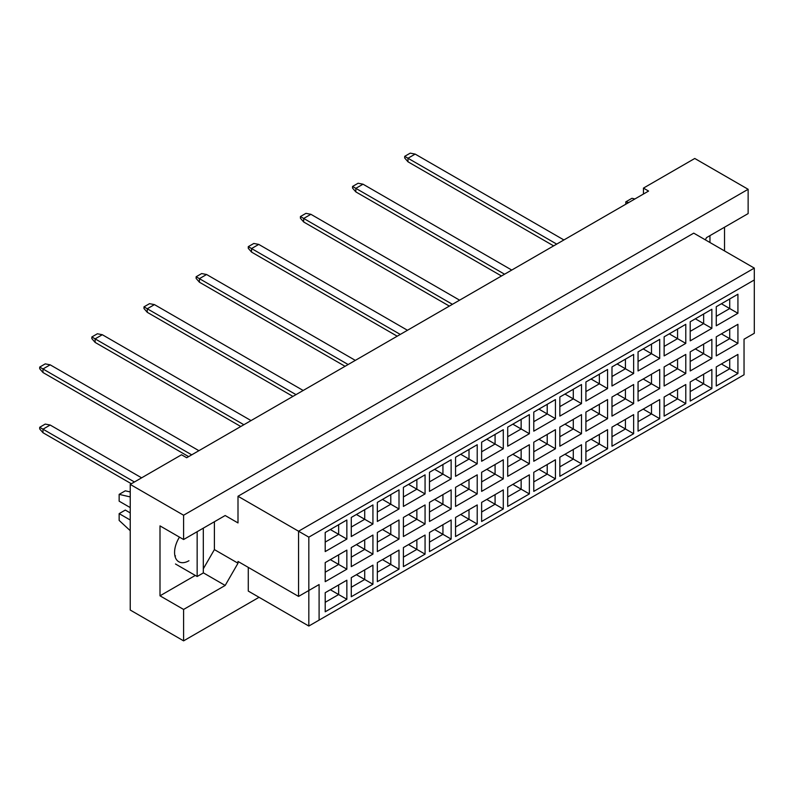 <?xml version="1.0" encoding="UTF-8"?>
<svg xmlns="http://www.w3.org/2000/svg" width="794" height="794" viewBox="0 0 794 794"><rect width="100%" height="100%" fill="white"/><g stroke="black" fill="none" stroke-linecap="round" stroke-linejoin="round"><path stroke-width="1.19" d="M705.29 239.808L706.571 237.585L748.137 213.586L748.137 189.29L694.77 158.472L643.448 188.109L648.579 191.066L186.689 457.741L181.548 454.773L130.236 484.409L130.236 610.04L183.603 640.857L259.052 597.296M183.603 539.523L160.001 525.886L160.001 595.818L183.603 609.445L225.178 585.446L238.002 563.224L238.002 561.447L298.564 596.413L298.564 531.226L754.3 268.104L693.738 233.148L238.002 496.26L238.002 522.928L225.178 515.524L183.603 539.523L183.603 515.227L748.137 189.29M130.236 484.409L183.603 515.227M183.603 609.445L183.603 640.857M724.535 250.924L724.535 227.223M643.448 188.109L643.448 194.034M298.564 596.413L319.099 584.563L319.099 620.114L744.038 374.778L744.038 339.217L754.3 333.291L754.3 279.964L308.826 537.151L308.826 626.039L248.274 591.073L248.274 567.373M238.002 496.26L308.826 537.151M225.178 515.524L238.002 522.928M203.314 568.792L214.4 549.597L214.4 521.737M214.4 549.597L238.002 563.224M325.203 532.496L346.859 519.991L346.859 539.076L325.203 551.582L325.203 532.496M325.203 562.599L346.859 550.103L346.859 569.179L325.203 581.684L325.203 562.599M325.203 592.711L346.859 580.206L346.859 599.281L325.203 611.787L325.203 592.711M351.276 517.45L372.932 504.944L372.932 524.02L351.276 536.526L351.276 517.45M351.276 547.552L372.932 535.047L372.932 554.133L351.276 566.628L351.276 547.552M351.276 577.655L372.932 565.149L372.932 584.235L351.276 596.741L351.276 577.655M377.349 502.394L399.005 489.888L399.005 508.974L377.349 521.479L377.349 502.394M377.349 532.496L399.005 519.991L399.005 539.076L377.349 551.582L377.349 532.496M377.349 562.599L399.005 550.103L399.005 569.179L377.349 581.684L377.349 562.599M403.412 487.337L425.068 474.842L425.068 493.918L403.412 506.423L403.412 487.337M403.412 517.45L425.068 504.944L425.068 524.02L403.412 536.526L403.412 517.45M403.412 547.552L425.068 535.047L425.068 554.133L403.412 566.628L403.412 547.552M429.485 472.291L451.141 459.786L451.141 478.871L429.485 491.367L429.485 472.291M429.485 502.394L451.141 489.888L451.141 508.974L429.485 521.479L429.485 502.394M429.485 532.496L451.141 519.991L451.141 539.076L429.485 551.582L429.485 532.496M455.558 457.235L477.214 444.729L477.214 463.815L455.558 476.321L455.558 457.235M455.558 487.337L477.214 474.842L477.214 493.918L455.558 506.423L455.558 487.337M455.558 517.45L477.214 504.944L477.214 524.02L455.558 536.526L455.558 517.45M481.63 442.189L503.287 429.683L503.287 448.759L481.63 461.264L481.63 442.189M481.63 472.291L503.287 459.786L503.287 478.871L481.63 491.377L481.63 472.291M481.63 502.394L503.287 489.888L503.287 508.974L481.63 521.479L481.63 502.394M507.703 427.132L529.36 414.627L529.36 433.713L507.703 446.218L507.703 427.132M507.703 457.235L529.36 444.729L529.36 463.815L507.703 476.321L507.703 457.235M507.703 487.347L529.36 474.842L529.36 493.918L507.703 506.423L507.703 487.347M533.776 412.076L555.433 399.581L555.433 418.656L533.776 431.162L533.776 412.076M533.776 442.189L555.433 429.683L555.433 448.759L533.776 461.264L533.776 442.189M533.776 472.291L555.433 459.786L555.433 478.871L533.776 491.377L533.776 472.291M559.839 397.03L581.496 384.524L581.496 403.61L559.839 416.116L559.839 397.03M559.839 427.132L581.496 414.627L581.496 433.713L559.839 446.218L559.839 427.132M559.839 457.235L581.496 444.729L581.496 463.815L559.839 476.321L559.839 457.235M585.912 381.974L607.569 369.468L607.569 388.554L585.912 401.059L585.912 381.974M585.912 412.086L607.569 399.581L607.569 418.656L585.912 431.162L585.912 412.086M585.912 442.189L607.569 429.683L607.569 448.769L585.912 461.264L585.912 442.189M611.985 366.927L633.642 354.422L633.642 373.508L611.985 386.003L611.985 366.927M611.985 397.03L633.642 384.524L633.642 403.61L611.985 416.116L611.985 397.03M611.985 427.132L633.642 414.627L633.642 433.713L611.985 446.218L611.985 427.132M638.058 351.871L659.715 339.366L659.715 358.451L638.058 370.957L638.058 351.871M638.058 381.974L659.715 369.478L659.715 388.554L638.058 401.059L638.058 381.974M638.058 412.086L659.715 399.581L659.715 418.656L638.058 431.162L638.058 412.086M664.131 336.825L685.788 324.319L685.788 343.395L664.131 355.901L664.131 336.825M664.131 366.927L685.788 354.422L685.788 373.508L664.131 386.003L664.131 366.927M664.131 397.03L685.788 384.524L685.788 403.61L664.131 416.116L664.131 397.03M690.204 321.769L711.861 309.263L711.861 328.349L690.204 340.854L690.204 321.769M690.204 351.871L711.861 339.366L711.861 358.451L690.204 370.957L690.204 351.871M690.204 381.974L711.861 369.478L711.861 388.554L690.204 401.059L690.204 381.974M716.267 306.712L737.924 294.217L737.924 313.293L716.267 325.798L716.267 306.712M716.267 336.825L737.924 324.319L737.924 343.395L716.267 355.901L716.267 336.825M716.267 366.927L737.924 354.422L737.924 373.508L716.267 386.003L716.267 366.927M203.314 572.821L225.178 585.446M160.001 595.818L195.304 575.432M179.474 537.131A20.326 11.731 120 0 0 178.779 561.745A20.326 11.731 120 0 0 188.942 560.733M721.399 363.96L729.716 368.763L729.716 359.166L737.924 354.422M716.267 376.525L729.716 368.763L737.924 373.508M721.399 333.857L729.716 338.661L729.716 329.053L737.924 324.319M716.267 346.422L729.716 338.661L737.924 343.395M721.399 303.755L729.716 308.548L729.716 298.951L737.924 294.217M716.267 316.32L729.716 308.548L737.924 313.293M695.336 379.016L703.643 383.82L703.643 374.212L711.861 369.478M690.204 391.581L703.643 383.82L711.861 388.554M695.336 348.913L703.643 353.707L703.643 344.11L711.861 339.366M690.204 361.469L703.643 353.707L711.861 358.451M695.336 318.801L703.643 323.605L703.643 314.007L711.861 309.263M690.204 331.366L703.643 323.605L711.861 328.349M669.263 394.062L677.57 398.866L677.57 389.268L685.788 384.524M664.131 406.627L677.57 398.866L685.788 403.61M669.263 363.96L677.57 368.763L677.57 359.166L685.788 354.422M664.131 376.525L677.57 368.763L685.788 373.508M669.263 333.857L677.57 338.661L677.57 329.053L685.788 324.319M664.131 346.422L677.57 338.661L685.788 343.395M643.19 409.118L651.507 413.922L651.507 404.315L659.715 399.581M638.058 421.683L651.507 413.922L659.715 418.656M643.19 379.016L651.507 383.81L651.507 374.212L659.715 369.478M638.058 391.581L651.507 383.81L659.715 388.554M643.19 348.913L651.507 353.707L651.507 344.11L659.715 339.366M638.058 361.469L651.507 353.707L659.715 358.451M617.117 424.175L625.434 428.968L625.434 419.371L633.642 414.627M611.985 436.73L625.434 428.968L633.642 433.713M617.117 394.062L625.434 398.866L625.434 389.268L633.642 384.524M611.985 406.627L625.434 398.866L633.642 403.61M617.117 363.96L625.434 368.763L625.434 359.166L633.642 354.422M611.985 376.525L625.434 368.763L633.642 373.508M591.044 439.221L599.361 444.025L599.361 434.427L607.569 429.683M585.912 451.786L599.361 444.025L607.569 448.769M591.044 409.118L599.361 413.922L599.361 404.315L607.569 399.581M585.912 421.683L599.361 413.922L607.569 418.656M591.044 379.016L599.361 383.81L599.361 374.212L607.569 369.468M585.912 391.581L599.361 383.81L607.569 388.554M564.971 454.277L573.288 459.071L573.288 449.473L581.496 444.729M559.839 466.842L573.288 459.071L581.496 463.815M564.971 424.175L573.288 428.968L573.288 419.371L581.496 414.627M559.839 436.73L573.288 428.968L581.496 433.713M564.971 394.062L573.288 398.866L573.288 389.268L581.496 384.524M559.839 406.627L573.288 398.866L581.496 403.61M538.908 469.323L547.215 474.127L547.215 464.53L555.433 459.786M533.776 481.889L547.215 474.127L555.433 478.871M538.908 439.221L547.215 444.025L547.215 434.427L555.433 429.683M533.776 451.786L547.215 444.025L555.433 448.759M538.908 409.118L547.215 413.922L547.215 404.315L555.433 399.581M533.776 421.683L547.215 413.922L555.433 418.656M512.835 484.38L521.142 489.183L521.142 479.576L529.36 474.842M507.703 496.945L521.142 489.183L529.36 493.918M512.835 454.277L521.142 459.071L521.142 449.473L529.36 444.729M507.703 466.842L521.142 459.071L529.36 463.815M512.835 424.175L521.142 428.968L521.142 419.371L529.36 414.627M507.703 436.73L521.142 428.968L529.36 433.713M486.762 499.436L495.079 504.23L495.079 494.632L503.287 489.888M481.63 511.991L495.079 504.23L503.287 508.974M486.762 469.323L495.079 474.127L495.079 464.53L503.287 459.786M481.63 481.889L495.079 474.127L503.287 478.871M486.762 439.221L495.079 444.025L495.079 434.417L503.287 429.683M481.63 451.786L495.079 444.025L503.287 448.759M460.689 514.482L469.006 519.286L469.006 509.688L477.214 504.944M455.558 527.047L469.006 519.286L477.214 524.02M460.689 484.38L469.006 489.183L469.006 479.576L477.214 474.842M455.558 496.945L469.006 489.183L477.214 493.918M460.689 454.277L469.006 459.071L469.006 449.473L477.214 444.729M455.558 466.842L469.006 459.071L477.214 463.815M434.616 529.538L442.933 534.332L442.933 524.735L451.141 519.991M429.485 542.104L442.933 534.332L451.141 539.076M434.616 499.436L442.933 504.23L442.933 494.632L451.141 489.888M429.485 511.991L442.933 504.23L451.141 508.974M434.616 469.323L442.933 474.127L442.933 464.53L451.141 459.786M429.485 481.889L442.933 474.127L451.141 478.871M408.543 544.585L416.86 549.388L416.86 539.791L425.068 535.047M403.412 557.15L416.86 549.388L425.068 554.133M408.543 514.482L416.86 519.286L416.86 509.679L425.068 504.944M403.412 527.047L416.86 519.286L425.068 524.02M408.543 484.38L416.86 489.183L416.86 479.576L425.068 474.842M403.412 496.945L416.86 489.183L425.068 493.918M382.48 559.641L390.787 564.445L390.787 554.837L399.005 550.103M377.349 572.206L390.787 564.445L399.005 569.179M382.48 529.538L390.787 534.332L390.787 524.735L399.005 519.991M377.349 542.104L390.787 534.332L399.005 539.076M382.48 499.426L390.787 504.23L390.787 494.632L399.005 489.888M377.349 511.991L390.787 504.23L399.005 508.974M356.407 574.697L364.714 579.491L364.714 569.894L372.932 565.149M351.276 587.252L364.714 579.491L372.932 584.235M356.407 544.585L364.714 549.388L364.714 539.791L372.932 535.047M351.276 557.15L364.714 549.388L372.932 554.133M356.407 514.482L364.714 519.286L364.714 509.679L372.932 504.944M351.276 527.047L364.714 519.286L372.932 524.02M330.334 589.744L338.651 594.547L338.651 584.94L346.859 580.206M325.203 602.309L338.651 594.547L346.859 599.281M330.334 559.641L338.651 564.445L338.651 554.837L346.859 550.103M325.203 572.206L338.651 564.445L346.859 569.179M330.334 529.538L338.651 534.332L338.651 524.735L346.859 519.991M325.203 542.094L338.651 534.332L346.859 539.076M308.826 626.039L319.099 620.114M754.3 279.964L754.3 268.104M308.826 590.488L319.099 584.563M553.636 245.882L407.987 161.797L407.987 158.244L404.702 156.339L410.24 153.143L415.173 154.096L563.899 239.957M556.713 244.105L407.987 158.244L415.173 154.096M407.987 161.797L404.702 158.006L404.702 156.339M504.567 274.208L355.841 188.347L355.841 191.9L501.49 275.994L407.987 222.002M355.841 191.9L352.556 188.109L352.556 186.451L358.094 183.245L363.027 184.198L511.753 270.059M363.027 184.198L355.841 188.347L352.556 186.451M355.841 252.105L449.344 306.097L303.695 222.002L303.695 218.449L300.41 216.554L305.958 213.348L310.881 214.301L459.607 300.172M452.431 304.32L303.695 218.449L310.881 214.301M303.695 222.002L300.41 218.211L300.41 216.554M303.695 282.207L397.208 336.199L251.559 252.105L251.559 248.552L248.274 246.656L253.812 243.46L258.745 244.403L407.471 330.274M400.285 334.423L251.559 248.552L258.745 244.403M251.559 252.105L248.274 248.314L248.274 246.656M251.549 312.32L345.062 366.302L199.413 282.207L199.413 278.654L196.128 276.759L201.666 273.563L206.599 274.506L355.325 360.377M348.139 364.525L199.413 278.654L206.599 274.506M199.413 282.207L196.128 278.416L196.128 276.759M296.003 394.628L147.267 308.757L147.267 312.32L292.917 396.404L199.413 342.422M709.955 235.629L709.955 242.507M625.791 204.227L625.791 201.855L631.955 198.302L634.882 198.976M625.791 201.855L628.719 202.53M197.15 531.702L197.15 576.504L203.314 572.94L203.314 528.139M197.15 576.504L175.494 563.998M130.236 507.584L119.15 501.183L119.15 494.364L125.303 490.811L130.236 491.943M119.15 494.364L130.236 496.925M130.236 530.68L119.15 520.437L119.15 513.629L125.303 510.066L130.236 512.914M119.15 513.629L130.236 520.02M175.494 555.939L174.859 555.572M147.267 312.32L143.982 308.529L143.982 306.861L149.53 303.665L154.453 304.608L303.189 390.479M154.453 304.608L147.267 308.757L143.982 306.861M147.267 372.525L240.781 426.507L95.131 342.422L95.131 338.869L91.846 336.964L97.384 333.768L102.317 334.721L251.043 420.582M243.857 424.73L95.131 338.869L102.317 334.721M95.131 342.422L91.846 338.631L91.846 336.964M95.121 402.627L188.635 456.619L42.985 372.525L42.985 368.972L39.7 367.076L45.238 363.87L50.171 364.823L198.897 450.684M191.711 454.833L42.985 368.972L50.171 364.823M42.985 372.525L39.7 368.734L39.7 367.076M131.357 483.754L42.985 432.73L42.985 429.177L39.7 427.281L45.238 424.085L50.171 425.028L141.62 477.829M134.434 481.978L42.985 429.177L50.171 425.028M42.985 432.73L39.7 428.939L39.7 427.281"/></g></svg>

